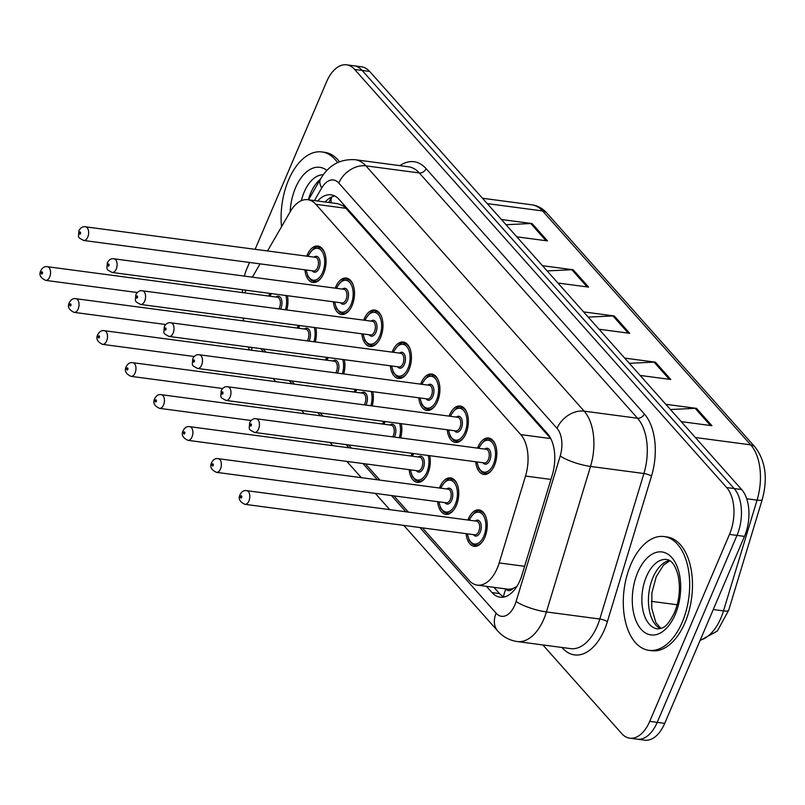 <?xml version="1.0" encoding="UTF-8"?>
<svg xmlns="http://www.w3.org/2000/svg" width="805" height="805" viewBox="0 0 805 805"><rect width="100%" height="100%" fill="white"/><g stroke="black" fill="none" stroke-linecap="round" stroke-linejoin="round"><path stroke-width="1.21" d="M335.212 288.15A18.364 10.425 97.6 0 1 335.675 287.013A18.364 10.425 97.6 0 1 346.311 278.047A18.364 10.425 97.6 0 1 352.117 305.487A18.364 10.425 97.6 0 1 341.481 314.453A18.364 10.425 97.6 0 1 333.401 301.805M363.679 320.149A18.364 10.425 97.6 0 1 364.142 319.001A18.364 10.425 97.6 0 1 374.778 310.036A18.364 10.425 97.6 0 1 380.584 337.486A18.364 10.425 97.6 0 1 369.948 346.452A18.364 10.425 97.6 0 1 361.868 333.803M392.146 352.137A18.364 10.425 97.6 0 1 392.599 351A18.364 10.425 97.6 0 1 403.235 342.034A18.364 10.425 97.6 0 1 409.051 369.475A18.364 10.425 97.6 0 1 398.415 378.441A18.364 10.425 97.6 0 1 390.334 365.792M420.613 384.136A18.364 10.425 97.6 0 1 421.065 382.989A18.364 10.425 97.6 0 1 431.701 374.023A18.364 10.425 97.6 0 1 437.507 401.474A18.364 10.425 97.6 0 1 426.871 410.439A18.364 10.425 97.6 0 1 418.801 397.791M449.079 416.125A18.364 10.425 97.6 0 1 449.532 414.988A18.364 10.425 97.6 0 1 460.168 406.022A18.364 10.425 97.6 0 1 465.974 433.462A18.364 10.425 97.6 0 1 455.338 442.428A18.364 10.425 97.6 0 1 447.268 429.779M477.546 448.123A18.364 10.425 97.6 0 1 477.999 446.976A18.364 10.425 97.6 0 1 488.635 438.011A18.364 10.425 97.6 0 1 494.441 465.461A18.364 10.425 97.6 0 1 483.805 474.427A18.364 10.425 97.6 0 1 475.735 461.778M306.745 256.161A18.364 10.425 97.6 0 1 307.208 255.014A18.364 10.425 97.6 0 1 317.844 246.048A18.364 10.425 97.6 0 1 323.65 273.499A18.364 10.425 97.6 0 1 313.014 282.464A18.364 10.425 97.6 0 1 304.934 269.816M297.146 328.048A18.364 10.425 97.6 0 1 297.598 326.911A18.364 10.425 97.6 0 1 298.313 325.371M315.872 327.695A18.364 10.425 97.6 0 1 315.248 341.944M325.602 360.046A18.364 10.425 97.6 0 1 326.065 358.899A18.364 10.425 97.6 0 1 326.78 357.36M344.339 359.694A18.364 10.425 97.6 0 1 343.715 373.933M354.069 392.035A18.364 10.425 97.6 0 1 354.532 390.898A18.364 10.425 97.6 0 1 355.247 389.358M372.806 391.683A18.364 10.425 97.6 0 1 372.182 405.931M382.536 424.034A18.364 10.425 97.6 0 1 382.999 422.887A18.364 10.425 97.6 0 1 383.713 421.347M401.272 423.682A18.364 10.425 97.6 0 1 400.649 437.92M411.003 456.022A18.364 10.425 97.6 0 1 411.456 454.885A18.364 10.425 97.6 0 1 412.18 453.346M429.739 455.67A18.364 10.425 97.6 0 1 427.908 473.36A18.364 10.425 97.6 0 1 417.272 482.326A18.364 10.425 97.6 0 1 409.192 469.677M439.47 488.021A18.364 10.425 97.6 0 1 439.922 486.874A18.364 10.425 97.6 0 1 450.559 477.908A18.364 10.425 97.6 0 1 456.365 505.359A18.364 10.425 97.6 0 1 445.728 514.325A18.364 10.425 97.6 0 1 437.658 501.676M467.936 520.01A18.364 10.425 97.6 0 1 468.389 518.873A18.364 10.425 97.6 0 1 479.025 509.907A18.364 10.425 97.6 0 1 484.831 537.348A18.364 10.425 97.6 0 1 474.195 546.313A18.364 10.425 97.6 0 1 466.125 533.665M268.679 296.059A18.364 10.425 97.6 0 1 269.132 294.912A18.364 10.425 97.6 0 1 269.846 293.372M287.405 295.707A18.364 10.425 97.6 0 1 286.781 309.945M505.701 588.898L505.842 589.049A11.481 6.521 -82.4 0 0 513.127 588.354L516.901 586.412M513.127 588.354A34.434 19.551 97.6 0 1 507.261 589.099L477.285 585.124A34.434 19.551 -82.4 0 0 499.181 562.926L525.514 476.057A34.434 19.551 -82.4 0 0 520.744 434.599L315.852 204.319A34.434 19.551 -82.4 0 0 307.782 199.7A34.434 19.551 -82.4 0 0 290.263 211.645L267.522 250.959M520.744 434.599L550.771 438.584L345.878 208.294L343.141 205.839L337.828 203.685L307.782 199.7M245.817 290.192A34.434 19.551 -82.4 0 0 244.931 292.909M243.17 318.055A34.434 19.551 -82.4 0 0 243.734 320.964M260.065 263.859L252.368 277.162M422.384 527.869L469.224 580.516A34.434 19.551 -82.4 0 0 477.285 585.124M263.175 348.927L266.032 352.147M291.641 380.926L294.499 384.136M320.108 412.915L322.966 416.135M348.575 444.913L351.433 448.123M365.45 463.881L379.9 480.122M393.917 495.87L408.366 512.111M304.421 354.401A18.364 10.425 97.6 0 1 303.404 354.351A18.364 10.425 97.6 0 1 302.408 354.13M332.888 386.39A18.364 10.425 97.6 0 1 331.871 386.35A18.364 10.425 97.6 0 1 330.875 386.128M361.354 418.389A18.364 10.425 97.6 0 1 360.338 418.338A18.364 10.425 97.6 0 1 359.342 418.117M389.821 450.377A18.364 10.425 97.6 0 1 388.805 450.337A18.364 10.425 97.6 0 1 387.809 450.116M275.964 322.403A18.364 10.425 97.6 0 1 274.938 322.362A18.364 10.425 97.6 0 1 273.942 322.141M255.125 249.309L326.649 81.637A34.434 19.551 97.6 0 1 346.583 64.833A34.434 19.551 97.6 0 1 354.653 69.441L726.663 487.558A34.434 19.551 97.6 0 1 729.481 534.399L649.736 721.371L657.222 722.367A34.434 19.551 97.6 0 1 637.278 739.181A34.434 19.551 97.6 0 0 657.222 722.367L736.978 535.395L657.222 722.367L664.719 723.363A34.434 19.551 97.6 0 1 644.775 740.167L629.792 738.185A34.434 19.551 97.6 0 1 621.722 733.576L542.872 644.946M726.663 487.558L734.15 488.544A34.434 19.551 97.6 0 1 736.978 535.395A34.434 19.551 97.6 0 0 734.15 488.544L362.149 70.438L734.15 488.544L741.647 489.541A34.434 19.551 97.6 0 1 744.464 536.392L664.719 723.363M346.583 64.833L354.079 65.819A34.434 19.551 97.6 0 1 362.149 70.438A34.434 19.551 97.6 0 0 354.079 65.819L361.576 66.815A34.434 19.551 97.6 0 1 369.636 71.424L741.647 489.541M665.805 404.301L696.506 408.377L711.922 425.704L681.221 421.629M542.49 265.7L573.19 269.776L588.606 287.103L557.905 283.028M501.384 219.503L532.085 223.569L547.501 240.896L516.8 236.831M624.7 358.104L655.401 362.17L670.817 379.497L640.116 375.432M583.595 311.897L614.296 315.973L629.711 333.3L599.011 329.225M588.244 317.13L612.947 315.922A9.177 6.792 -41.7 0 1 614.296 315.973M629.349 363.327L654.052 362.119A9.177 6.792 -41.7 0 1 655.401 362.17M506.033 224.726L530.737 223.518A9.177 6.792 -41.7 0 1 532.085 223.569M547.138 270.923L571.842 269.725A9.177 6.792 -41.7 0 1 573.19 269.776M670.454 409.524L695.158 408.326A9.177 6.792 -41.7 0 1 696.506 408.377M244.348 276.105A34.434 19.551 97.6 0 1 246.894 268.608L249.52 262.46M242.426 292.577A34.434 19.551 97.6 0 1 242.426 289.74M649.736 721.371A34.434 19.551 97.6 0 1 629.792 738.185M486.462 586.342L492.016 592.581A34.434 19.551 -82.4 0 0 500.076 597.189A34.434 19.551 -82.4 0 0 521.972 574.991L552.25 475.091A34.434 19.551 -82.4 0 0 547.481 433.633L339.106 199.429A34.434 19.551 -82.4 0 0 331.036 194.82A34.434 19.551 -82.4 0 0 317.643 201.008M503.91 597.048A34.434 19.551 97.6 0 1 499.502 593.577L493.958 587.338M325.14 202.005A34.434 19.551 97.6 0 1 334.699 195.957M281.549 226.708A57.386 32.582 97.6 0 1 288.582 179.948A57.386 32.582 97.6 0 1 321.819 151.934A57.386 32.582 97.6 0 1 337.597 162.57M321.819 151.934L324.626 152.306A57.386 32.582 97.6 0 1 339.509 161.725M682.177 622.315A57.386 32.582 97.6 0 1 648.941 650.329A57.386 32.582 97.6 0 1 630.788 564.567A57.386 32.582 97.6 0 1 664.024 536.553A57.386 32.582 97.6 0 1 682.177 622.315M664.024 536.553L666.832 536.925A57.386 32.582 97.6 0 1 684.985 622.688A57.386 32.582 97.6 0 1 651.748 650.702L648.941 650.329M343.745 204.651A34.434 25.448 138.3 0 0 343.141 205.839M331.207 202.81A34.434 16.704 -150 0 1 331.922 196.853M505.842 589.049A34.434 25.448 138.3 0 0 503.528 596.847M345.878 208.294L315.852 204.319M550.942 479.428L525.514 476.057M524.608 566.297L499.181 562.926M487.246 203.615L542.58 210.95A11.481 8.483 -41.7 0 1 546.957 213.164L755.07 447.067A11.481 8.483 138.3 0 0 750.693 444.853L542.58 210.95A45.905 26.072 -82.4 0 0 531.833 204.802C537.66 205.627 542.701 208.415 546.957 213.164M755.07 447.067C765.555 460.883 767.95 478.351 762.255 499.482A11.481 2.616 -163.1 0 1 757.062 500.136A45.905 26.072 -82.4 0 0 750.693 444.853L695.359 437.518M762.255 499.482L728.686 610.25A11.481 2.616 -163.1 0 1 723.494 610.894L757.062 500.136L746.698 498.758M700.229 640.106A45.905 26.072 -82.4 0 0 723.494 610.894L713.27 609.536M369.636 71.424L354.653 69.441M744.464 536.392L729.481 534.399M677.186 604.756L651.336 601.325M628.232 333.099L612.947 315.922M587.127 286.902L571.842 269.725M546.021 240.705L530.737 223.518M669.337 379.306L654.052 362.119M710.443 425.503L695.158 408.326M251.864 350.266A22.953 16.965 -41.7 0 1 251.874 347.428M419.888 527.537L496.132 613.229A22.953 13.031 -82.4 0 0 514.808 605.098A22.953 13.031 -82.4 0 0 516.106 601.506L560.21 455.992A22.953 13.031 -82.4 0 0 557.03 428.351L338.784 183.057A22.953 13.031 -82.4 0 0 321.728 187.947L314.423 200.586M338.784 183.057A22.953 16.965 -41.7 0 1 365.913 165.86L584.158 411.154A45.905 26.072 97.6 0 1 590.518 466.437L546.414 611.941A45.905 26.072 97.6 0 1 543.818 619.125A45.905 26.072 97.6 0 1 517.223 641.545L570.614 648.619A45.905 26.072 -82.4 0 0 597.199 626.21A45.905 26.072 -82.4 0 0 599.806 619.025L643.909 473.511A45.905 26.072 -82.4 0 0 637.54 418.238L419.294 172.944A45.905 26.072 -82.4 0 0 408.538 166.796L355.156 159.712A45.905 26.072 97.6 0 1 365.913 165.86L419.294 172.944A5.736 4.246 138.3 0 0 426.076 168.648L644.322 413.931A51.651 29.332 97.6 0 1 651.487 476.127L607.383 621.631A51.651 29.332 97.6 0 1 562.443 648.015L561.96 647.472M607.383 621.631A5.736 1.308 16.9 0 0 599.806 619.025L546.414 611.941A22.953 5.243 -163.1 0 1 516.106 601.506M399.904 165.649A51.651 29.332 97.6 0 1 426.076 168.648M560.21 455.992A22.953 5.243 -163.1 0 0 590.518 466.437L643.909 473.511A5.736 1.308 16.9 0 1 651.487 476.127M557.03 428.351A22.953 16.965 -41.7 0 1 584.158 411.154L637.54 418.238A5.736 4.246 138.3 0 0 644.322 413.931M260.689 348.595L263.547 351.815M289.156 380.594L292.014 383.804M317.623 412.583L320.481 415.803M346.09 444.581L348.947 447.791M362.964 463.549L377.414 479.79M391.431 495.538L405.881 511.779M321.728 187.947A22.953 11.129 -150 0 1 320.591 178.941L308.526 199.801M403.788 525.403L497.721 630.969A22.953 16.965 -41.7 0 1 496.132 613.229M499.502 593.577L492.016 592.581M285.443 309.774A16.07 9.127 -82.4 0 0 285.835 295.495M271.416 293.584A16.07 9.127 -82.4 0 0 270.158 296.069A16.07 9.127 -82.4 0 0 270.088 296.24M275.924 297.015A8.03 4.558 97.6 0 1 281.187 298.695A8.03 4.558 97.6 0 1 280.945 308.194A8.03 4.558 97.6 0 1 280.502 309.12M278.761 308.879A6.883 3.914 -82.4 0 0 279.496 307.5A6.883 3.914 -82.4 0 0 277.323 297.206L47.495 266.727A6.883 3.914 97.6 0 1 49.669 277.021A6.883 3.914 97.6 0 1 45.684 280.382L137.353 292.537M42.413 273.509A1.147 0.654 -82.4 0 0 41.387 272.352A1.147 0.654 -82.4 0 0 42.413 273.509M321.115 277.987A17.217 9.781 97.6 0 1 314.101 281.448L311.153 280.281L308.043 276.588L306.111 269.967M306.353 269.997A16.07 9.127 -82.4 0 0 313.256 280.18A16.07 9.127 -82.4 0 0 322.624 272.342A16.07 9.127 -82.4 0 0 321.306 250.476A16.07 9.127 -82.4 0 0 308.235 256.171A16.07 9.127 -82.4 0 0 308.164 256.342M314 257.117A8.03 4.558 97.6 0 1 319.263 258.797A8.03 4.558 97.6 0 1 319.022 268.296A8.03 4.558 97.6 0 1 312.189 270.772M83.75 240.484L313.588 270.963A6.883 3.914 -82.4 0 0 317.573 267.592A6.883 3.914 -82.4 0 0 315.399 257.308L85.561 226.829A6.883 3.914 97.6 0 1 87.745 237.113A6.883 3.914 97.6 0 1 83.75 240.484C76.928 236.831 78.548 238.059 78.87 230.824C80.56 227.584 82.794 226.255 85.561 226.829M79.464 232.454A1.147 0.654 -82.4 0 0 80.49 233.611A1.147 0.654 -82.4 0 0 79.464 232.454M321.286 247.668L318.629 247.316A17.217 9.781 97.6 0 1 324.496 252.478M301.372 200.666A34.987 19.863 97.6 0 1 304.23 191.972A34.987 19.863 97.6 0 1 323.278 174.796M290.152 211.846A41.87 23.778 97.6 0 1 295.536 187.756A41.87 23.778 97.6 0 1 326.921 170.408M308.385 199.781A34.987 19.863 97.6 0 1 310.79 192.838A34.987 19.863 97.6 0 1 320.42 179.233M313.91 341.763A16.07 9.127 -82.4 0 0 314.302 327.494M299.883 325.582A16.07 9.127 -82.4 0 0 298.625 328.068A16.07 9.127 -82.4 0 0 298.554 328.239M304.391 329.014A8.03 4.558 97.6 0 1 309.653 330.684A8.03 4.558 97.6 0 1 309.412 340.193A8.03 4.558 97.6 0 1 308.969 341.109M307.218 340.877A6.883 3.914 -82.4 0 0 307.963 339.489A6.883 3.914 -82.4 0 0 305.789 329.195L75.952 298.715A6.883 3.914 97.6 0 1 78.135 309.009A6.883 3.914 97.6 0 1 74.151 312.37L165.82 324.526M70.88 305.498A1.147 0.654 -82.4 0 0 69.854 304.35A1.147 0.654 -82.4 0 0 70.88 305.498M342.377 373.762A16.07 9.127 -82.4 0 0 342.769 359.483M328.349 357.571A16.07 9.127 -82.4 0 0 327.092 360.056A16.07 9.127 -82.4 0 0 327.021 360.227M332.857 361.002A8.03 4.558 97.6 0 1 338.12 362.683A8.03 4.558 97.6 0 1 337.879 372.182A8.03 4.558 97.6 0 1 337.436 373.107M335.685 372.866A6.883 3.914 -82.4 0 0 336.43 371.487A6.883 3.914 -82.4 0 0 334.256 361.193L104.419 330.714A6.883 3.914 97.6 0 1 106.602 341.008A6.883 3.914 97.6 0 1 102.607 344.369L194.287 356.524M99.347 337.496A1.147 0.654 -82.4 0 0 98.321 336.339A1.147 0.654 -82.4 0 0 99.347 337.496M370.843 405.75A16.07 9.127 -82.4 0 0 371.236 391.482M356.816 389.57A16.07 9.127 -82.4 0 0 355.558 392.055A16.07 9.127 -82.4 0 0 355.488 392.226M361.324 393.001A8.03 4.558 97.6 0 1 366.587 394.671A8.03 4.558 97.6 0 1 366.345 404.18A8.03 4.558 97.6 0 1 365.903 405.096M364.152 404.865A6.883 3.914 -82.4 0 0 364.896 403.476A6.883 3.914 -82.4 0 0 362.723 393.182L132.885 362.703A6.883 3.914 97.6 0 1 135.069 372.997A6.883 3.914 97.6 0 1 131.074 376.358L222.754 388.513M127.814 369.485A1.147 0.654 -82.4 0 0 126.788 368.338A1.147 0.654 -82.4 0 0 127.814 369.485M399.31 437.749A16.07 9.127 -82.4 0 0 399.703 423.47M385.283 421.558A16.07 9.127 -82.4 0 0 384.025 424.044A16.07 9.127 -82.4 0 0 383.945 424.215M389.791 424.99A8.03 4.558 97.6 0 1 395.054 426.67A8.03 4.558 97.6 0 1 394.812 436.169A8.03 4.558 97.6 0 1 394.37 437.095M392.619 436.853A6.883 3.914 -82.4 0 0 393.363 435.475A6.883 3.914 -82.4 0 0 391.19 425.181L161.352 394.702A6.883 3.914 97.6 0 1 163.536 404.996A6.883 3.914 97.6 0 1 159.541 408.356L251.22 420.512M156.281 401.484A1.147 0.654 -82.4 0 0 155.254 400.327A1.147 0.654 -82.4 0 0 156.281 401.484M349.581 309.985A17.217 9.781 97.6 0 1 342.568 313.437L339.619 312.28L336.51 308.587L334.578 301.966M334.82 301.996A16.07 9.127 -82.4 0 0 341.723 312.169A16.07 9.127 -82.4 0 0 351.091 304.33A16.07 9.127 -82.4 0 0 349.773 282.475A16.07 9.127 -82.4 0 0 336.701 288.16A16.07 9.127 -82.4 0 0 336.631 288.341M342.467 289.116A8.03 4.558 97.6 0 1 347.73 290.786A8.03 4.558 97.6 0 1 347.488 300.295A8.03 4.558 97.6 0 1 340.656 302.771M112.217 272.472L342.055 302.952A6.883 3.914 -82.4 0 0 346.039 299.591A6.883 3.914 -82.4 0 0 343.866 289.297L114.028 258.818A6.883 3.914 97.6 0 1 116.212 269.112A6.883 3.914 97.6 0 1 112.217 272.472C105.395 268.82 107.015 270.047 107.337 262.812C109.027 259.582 111.261 258.254 114.028 258.818M107.93 264.443A1.147 0.654 -82.4 0 0 108.957 265.6A1.147 0.654 -82.4 0 0 107.93 264.443M349.752 279.657L347.096 279.305A17.217 9.781 97.6 0 1 352.962 284.477M378.048 341.974A17.217 9.781 97.6 0 1 371.035 345.436L368.086 344.268L364.977 340.575L363.045 333.954M363.276 333.984A16.07 9.127 -82.4 0 0 370.189 344.168A16.07 9.127 -82.4 0 0 379.547 336.329A16.07 9.127 -82.4 0 0 378.239 314.463A16.07 9.127 -82.4 0 0 365.168 320.159A16.07 9.127 -82.4 0 0 365.088 320.33M370.934 321.104A8.03 4.558 97.6 0 1 376.197 322.785A8.03 4.558 97.6 0 1 375.955 332.284A8.03 4.558 97.6 0 1 369.123 334.759M140.684 304.471L370.521 334.95A6.883 3.914 -82.4 0 0 374.506 331.579A6.883 3.914 -82.4 0 0 372.323 321.296L142.495 290.816A6.883 3.914 97.6 0 1 144.679 301.1A6.883 3.914 97.6 0 1 140.684 304.471C133.861 300.818 135.482 302.046 135.804 294.811C137.494 291.571 139.728 290.243 142.495 290.816M136.397 296.441A1.147 0.654 -82.4 0 0 137.424 297.598A1.147 0.654 -82.4 0 0 136.397 296.441M378.219 311.656L375.563 311.304A17.217 9.781 97.6 0 1 381.429 316.466M406.515 373.973A17.217 9.781 97.6 0 1 399.501 377.424L396.553 376.267L393.444 372.574L391.512 365.953M391.743 365.983A16.07 9.127 -82.4 0 0 398.656 376.156A16.07 9.127 -82.4 0 0 408.014 368.318A16.07 9.127 -82.4 0 0 406.696 346.462A16.07 9.127 -82.4 0 0 393.635 352.147A16.07 9.127 -82.4 0 0 393.554 352.328M399.401 353.103A8.03 4.558 97.6 0 1 404.663 354.774A8.03 4.558 97.6 0 1 404.422 364.283A8.03 4.558 97.6 0 1 397.59 366.758M169.151 336.46L398.978 366.939A6.883 3.914 -82.4 0 0 402.973 363.578A6.883 3.914 -82.4 0 0 400.789 353.284L170.962 322.805A6.883 3.914 97.6 0 1 173.135 333.099A6.883 3.914 97.6 0 1 169.151 336.46C162.328 332.807 163.948 334.035 164.26 326.8C165.961 323.57 168.195 322.242 170.962 322.805M164.864 328.43A1.147 0.654 -82.4 0 0 165.89 329.587A1.147 0.654 -82.4 0 0 164.864 328.43M406.686 343.644L404.019 343.292A17.217 9.781 97.6 0 1 409.896 348.464M657.504 628.866A34.987 19.863 97.6 0 1 646.435 576.581A34.987 19.863 97.6 0 1 666.701 559.505C671.652 560.119 675.455 565.492 678.132 575.625C680.628 587.912 679.42 600.228 674.51 612.555C666.48 628.363 662.907 628.131 657.504 628.866M675.224 614.507A41.87 23.778 97.6 0 1 641.172 629.339A41.87 23.778 97.6 0 1 637.741 572.375A41.87 23.778 97.6 0 1 671.793 557.543A41.87 23.778 97.6 0 1 675.224 614.507M660.442 628.635A34.987 19.863 97.6 0 1 652.996 577.457A34.987 19.863 97.6 0 1 669.478 560.501M410.6 469.868A16.07 9.127 -82.4 0 0 417.513 480.042A16.07 9.127 -82.4 0 0 426.871 472.213A16.07 9.127 -82.4 0 0 428.169 455.469M413.74 453.557A16.07 9.127 -82.4 0 0 412.492 456.043A16.07 9.127 -82.4 0 0 412.412 456.214M418.258 456.988A8.03 4.558 97.6 0 1 423.521 458.659A8.03 4.558 97.6 0 1 423.279 468.168A8.03 4.558 97.6 0 1 416.447 470.643M417.835 470.824A6.883 3.914 -82.4 0 0 421.83 467.464A6.883 3.914 -82.4 0 0 419.647 457.17L189.819 426.69A6.883 3.914 97.6 0 1 191.993 436.984A6.883 3.914 97.6 0 1 188.008 440.345L417.835 470.824M184.748 433.472A1.147 0.654 -82.4 0 0 183.721 432.325A1.147 0.654 -82.4 0 0 184.748 433.472M425.372 477.858A17.217 9.781 97.6 0 1 418.359 481.31L421.015 481.672M440.637 488.172L440.838 487.709C445.668 480.172 449.17 477.335 451.343 479.176A17.217 9.781 97.6 0 1 457.22 484.338M439.067 501.857A16.07 9.127 -82.4 0 0 445.98 512.04A16.07 9.127 -82.4 0 0 455.338 504.202A16.07 9.127 -82.4 0 0 454.02 482.336A16.07 9.127 -82.4 0 0 440.959 488.031A16.07 9.127 -82.4 0 0 440.878 488.202M446.725 488.977A8.03 4.558 97.6 0 1 451.987 490.658A8.03 4.558 97.6 0 1 451.746 500.157A8.03 4.558 97.6 0 1 444.913 502.632M446.302 502.823A6.883 3.914 -82.4 0 0 450.297 499.462A6.883 3.914 -82.4 0 0 448.113 489.168L218.286 458.689A6.883 3.914 97.6 0 1 220.459 468.983A6.883 3.914 97.6 0 1 216.475 472.344L446.302 502.823M213.214 465.471A1.147 0.654 -82.4 0 0 212.188 464.314A1.147 0.654 -82.4 0 0 213.214 465.471M453.829 509.847A17.217 9.781 97.6 0 1 446.825 513.308L449.482 513.66M469.104 520.171L469.305 519.698C474.135 512.171 477.637 509.324 479.81 511.165A17.217 9.781 97.6 0 1 485.677 516.337M467.534 533.856A16.07 9.127 -82.4 0 0 474.447 544.029A16.07 9.127 -82.4 0 0 483.805 536.2A16.07 9.127 -82.4 0 0 482.487 514.335A16.07 9.127 -82.4 0 0 469.416 520.03A16.07 9.127 -82.4 0 0 469.345 520.201M475.192 520.976A8.03 4.558 97.6 0 1 480.454 522.646A8.03 4.558 97.6 0 1 480.213 532.155A8.03 4.558 97.6 0 1 473.38 534.631M474.769 534.812A6.883 3.914 -82.4 0 0 478.764 531.451A6.883 3.914 -82.4 0 0 476.58 521.157L246.753 490.678A6.883 3.914 97.6 0 1 248.926 500.972A6.883 3.914 97.6 0 1 244.941 504.333L474.769 534.812M241.681 497.46A1.147 0.654 -82.4 0 0 240.645 496.313A1.147 0.654 -82.4 0 0 241.681 497.46M482.296 541.846A17.217 9.781 97.6 0 1 475.282 545.297L477.949 545.659M434.972 405.962A17.217 9.781 97.6 0 1 427.968 409.423L425.02 408.256L421.901 404.563L419.969 397.942M420.21 397.972A16.07 9.127 -82.4 0 0 427.123 408.155A16.07 9.127 -82.4 0 0 436.481 400.316A16.07 9.127 -82.4 0 0 435.163 378.451A16.07 9.127 -82.4 0 0 422.102 384.146A16.07 9.127 -82.4 0 0 422.021 384.317M427.868 385.092A8.03 4.558 97.6 0 1 433.13 386.772A8.03 4.558 97.6 0 1 432.889 396.271A8.03 4.558 97.6 0 1 426.056 398.747M197.617 368.459L427.445 398.938A6.883 3.914 -82.4 0 0 431.44 395.567A6.883 3.914 -82.4 0 0 429.256 385.283L199.429 354.804A6.883 3.914 97.6 0 1 201.602 365.088A6.883 3.914 97.6 0 1 197.617 368.459C190.795 364.806 192.415 366.034 192.727 358.799C194.428 355.558 196.662 354.23 199.429 354.804M193.331 360.429A1.147 0.654 -82.4 0 0 194.357 361.586A1.147 0.654 -82.4 0 0 193.331 360.429M435.153 375.643L432.486 375.291A17.217 9.781 97.6 0 1 438.363 380.453M463.439 437.96A17.217 9.781 97.6 0 1 456.425 441.412L453.487 440.255L450.367 436.562L448.435 429.94M448.677 429.971A16.07 9.127 -82.4 0 0 455.59 440.144A16.07 9.127 -82.4 0 0 464.948 432.305A16.07 9.127 -82.4 0 0 463.63 410.449A16.07 9.127 -82.4 0 0 450.559 416.135A16.07 9.127 -82.4 0 0 450.488 416.316M456.334 417.091A8.03 4.558 97.6 0 1 461.597 418.761A8.03 4.558 97.6 0 1 461.356 428.27A8.03 4.558 97.6 0 1 454.523 430.745M226.084 400.447L455.912 430.927A6.883 3.914 -82.4 0 0 459.907 427.566A6.883 3.914 -82.4 0 0 457.723 417.272L227.895 386.792A6.883 3.914 97.6 0 1 230.069 397.086A6.883 3.914 97.6 0 1 226.084 400.447C219.262 396.795 220.882 398.022 221.194 390.787C222.894 387.557 225.118 386.229 227.895 386.792M221.788 392.417A1.147 0.654 -82.4 0 0 222.824 393.575A1.147 0.654 -82.4 0 0 221.788 392.417M463.62 407.632L460.953 407.28A17.217 9.781 97.6 0 1 466.82 412.452M491.905 469.949A17.217 9.781 97.6 0 1 484.892 473.41L481.954 472.243L478.834 468.55L476.902 461.929M477.144 461.959A16.07 9.127 -82.4 0 0 484.057 472.143A16.07 9.127 -82.4 0 0 493.415 464.304A16.07 9.127 -82.4 0 0 492.097 442.438A16.07 9.127 -82.4 0 0 479.025 448.133A16.07 9.127 -82.4 0 0 478.955 448.305M484.801 449.079A8.03 4.558 97.6 0 1 490.054 450.76A8.03 4.558 97.6 0 1 489.822 460.259A8.03 4.558 97.6 0 1 482.99 462.734M254.551 432.446L484.379 462.925A6.883 3.914 -82.4 0 0 488.363 459.554A6.883 3.914 -82.4 0 0 486.19 449.271L256.362 418.791A6.883 3.914 97.6 0 1 258.536 429.075A6.883 3.914 97.6 0 1 254.551 432.446C247.729 428.793 249.349 430.021 249.661 422.786C251.351 419.546 253.585 418.218 256.362 418.791M250.254 424.416A1.147 0.654 -82.4 0 0 251.281 425.573A1.147 0.654 -82.4 0 0 250.254 424.416M492.086 439.631L489.42 439.278A17.217 9.781 97.6 0 1 495.286 444.441M331.881 196.873L328.651 202.468M728.686 610.25L717.346 631.029L700.048 640.518M531.833 204.802L482.477 198.261M248.192 346.945L249.54 349.954M355.156 159.712C340.153 158.796 328.631 165.206 320.591 178.941M497.721 630.969C503.004 636.876 509.505 640.398 517.223 641.545M273.046 378.461L275.914 381.671M301.513 410.449L304.371 413.669M329.98 442.448L332.837 445.658M346.854 461.416L361.304 477.657M375.321 493.405L389.771 509.646M271.124 293.543L269.846 296.21M47.495 266.727C44.718 266.153 42.484 267.491 40.793 270.722C38.791 274.716 40.411 277.936 45.684 280.382M307.923 256.312L308.114 255.849C312.944 248.312 316.446 245.475 318.629 247.316M314.101 281.448L316.757 281.8M299.591 325.542L298.313 328.209M75.952 298.715C73.185 298.152 70.951 299.48 69.26 302.72C67.248 306.715 68.878 309.935 74.151 312.37M328.048 357.531L326.78 360.197M104.419 330.714C101.651 330.141 99.418 331.479 97.727 334.709C95.715 338.704 97.345 341.924 102.607 344.369M356.514 389.529L355.247 392.196M132.885 362.703C130.118 362.139 127.884 363.468 126.194 366.708C124.181 370.702 125.811 373.923 131.074 376.358M384.981 421.518L383.713 424.185M161.352 394.702C158.585 394.128 156.351 395.466 154.661 398.696C152.648 402.691 154.278 405.911 159.541 408.356M336.389 288.311L336.581 287.838C341.411 280.311 344.912 277.463 347.096 279.305M342.568 313.437L345.224 313.789M364.856 320.299L365.047 319.837C369.877 312.3 373.379 309.462 375.563 311.304M371.035 345.436L373.691 345.788M393.313 352.298L393.514 351.825C398.344 344.299 401.846 341.451 404.019 343.292M399.501 377.424L402.158 377.776M669.871 560.743L663.531 565.12L656.246 576.692L651.909 592.842L651.728 608.278L655.844 622.527L660.885 628.494M413.448 453.517L412.17 456.183M189.819 426.69C187.052 426.127 184.818 427.455 183.117 430.695C181.115 434.69 182.745 437.91 188.008 440.345M410.369 469.838L412.291 476.439L415.37 480.122L418.359 481.31M218.286 458.689C215.519 458.115 213.285 459.454 211.584 462.684C209.582 466.679 211.212 469.899 216.475 472.344M451.343 479.176L454.01 479.528M438.826 501.827L440.758 508.438L443.827 512.111L446.825 513.308M246.753 490.678C243.975 490.114 241.752 491.442 240.051 494.683C238.049 498.677 239.679 501.897 244.941 504.333M479.81 511.165L482.477 511.517M467.292 533.826L469.224 540.427L472.294 544.11L475.282 545.297M421.78 384.287L421.981 383.824C426.811 376.287 430.313 373.45 432.486 375.291M427.968 409.423L430.625 409.775M450.247 416.286L450.448 415.813C455.278 408.286 458.78 405.438 460.953 407.28M456.425 441.412L459.092 441.764M478.713 448.274L478.905 447.811C483.745 440.275 487.246 437.437 489.42 439.278M484.892 473.41L487.558 473.763"/></g></svg>
